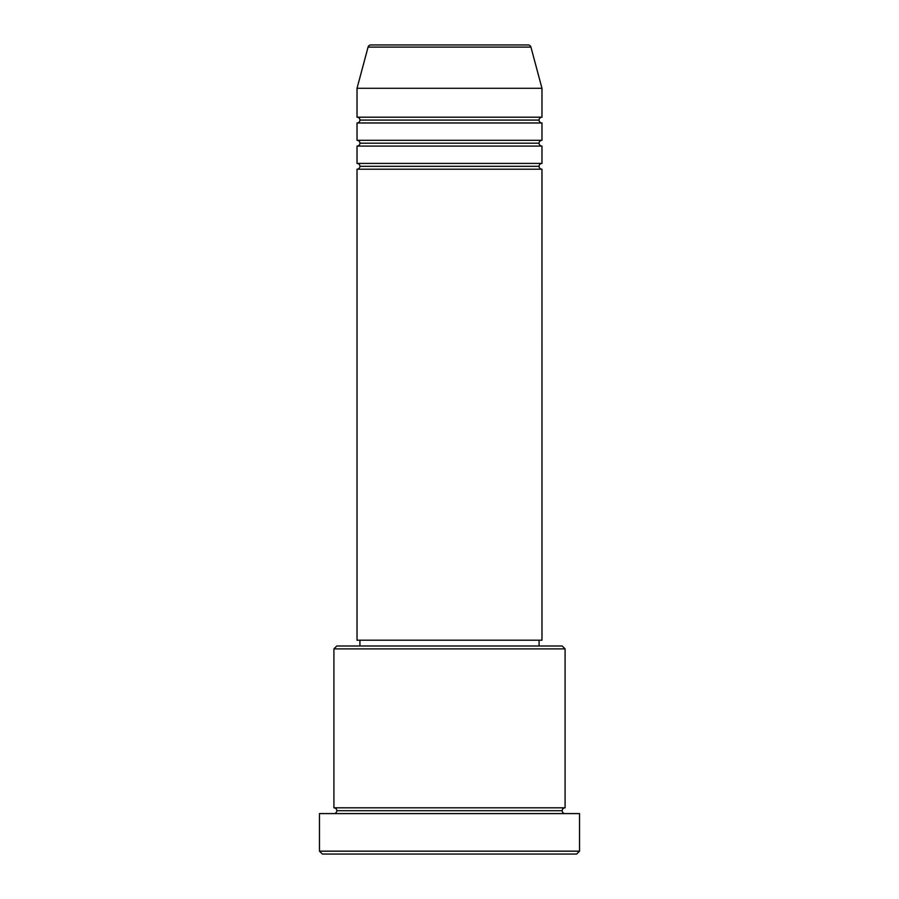 <?xml version="1.0" encoding="UTF-8"?>
<svg xmlns="http://www.w3.org/2000/svg" width="899" height="899" viewBox="0 0 899 899"><rect width="100%" height="100%" fill="white"/><g stroke="black" fill="none" stroke-linecap="round" stroke-linejoin="round"><path stroke-width="1.35" d="M528.14 44.95L370.86 44.95A2.888 2.888 0 0 0 368.073 47.096L530.927 47.096A2.888 2.888 0 0 0 528.14 44.95L370.86 44.95A2.888 2.888 0 0 0 368.073 47.096L357.027 88.293L541.973 88.293L530.927 47.096L368.073 47.096L357.027 88.293L357.027 117.196A2.888 2.888 0 0 1 359.926 120.084A2.888 2.888 0 0 1 357.027 122.972L357.027 140.311A2.888 2.888 0 0 1 359.926 143.199A2.888 2.888 0 0 1 357.027 146.088L357.027 163.427A2.888 2.888 0 0 1 359.926 166.315A2.888 2.888 0 0 1 357.027 169.203L357.027 640.212L541.973 640.212L541.973 169.203A2.888 2.888 0 0 1 539.074 166.315A2.888 2.888 0 0 1 541.962 163.427L541.973 146.088A2.888 2.888 0 0 1 539.074 143.199A2.888 2.888 0 0 1 541.962 140.311L541.973 122.972A2.888 2.888 0 0 1 539.074 120.084A2.888 2.888 0 0 1 541.962 117.196L541.973 88.293L357.027 88.293L357.027 117.196L541.973 117.196A2.888 2.888 0 0 0 539.074 120.084L359.926 120.084A2.888 2.888 0 0 0 357.027 117.196L541.973 117.196L541.973 88.293L530.927 47.096A2.888 2.888 0 0 0 528.14 44.95M565.089 648.887L562.201 645.999L336.799 645.999L333.911 648.887L565.089 648.887L333.911 648.887L333.911 807.819A2.888 2.888 0 0 1 336.799 810.707A2.888 2.888 0 0 1 333.911 813.595A2.888 2.888 0 0 0 336.799 810.707A2.888 2.888 0 0 0 333.911 807.819L565.089 807.819L565.089 648.887L565.089 807.819A2.888 2.888 0 0 0 562.201 810.707A2.888 2.888 0 0 1 565.089 807.819L333.911 807.819L333.911 648.887L336.799 645.999L562.201 645.999L565.089 648.887M319.471 851.162L322.359 854.05L576.641 854.05L579.529 851.162L319.471 851.162L579.529 851.162L579.529 813.595L319.471 813.595L319.471 851.162L319.471 813.595L579.529 813.595L579.529 851.162L576.641 854.05L322.359 854.05L319.471 851.162M565.089 813.595A2.888 2.888 0 0 1 562.201 810.707L336.799 810.707L562.201 810.707A2.888 2.888 0 0 0 565.089 813.595M357.027 163.427L541.973 163.427A2.888 2.888 0 0 0 539.074 166.315L359.926 166.315A2.888 2.888 0 0 0 357.027 163.427L357.027 146.088A2.888 2.888 0 0 0 359.926 143.199A2.888 2.888 0 0 0 357.027 140.311L541.973 140.311A2.888 2.888 0 0 0 539.074 143.199L359.926 143.199L539.074 143.199A2.888 2.888 0 0 0 541.962 146.088L357.027 146.088L541.973 146.088L541.973 163.427L357.027 163.427M541.973 169.203L357.027 169.203A2.888 2.888 0 0 0 359.926 166.315L539.074 166.315A2.888 2.888 0 0 0 541.962 169.203L541.973 640.212L357.027 640.212L357.027 169.203L541.973 169.203M539.074 645.999L539.074 640.212L539.074 645.999M359.926 640.212L359.926 645.999L359.926 640.212M541.973 122.972L357.027 122.972A2.888 2.888 0 0 0 359.926 120.084L539.074 120.084A2.888 2.888 0 0 0 541.962 122.972L541.973 140.311L357.027 140.311L357.027 122.972L541.973 122.972"/></g></svg>
